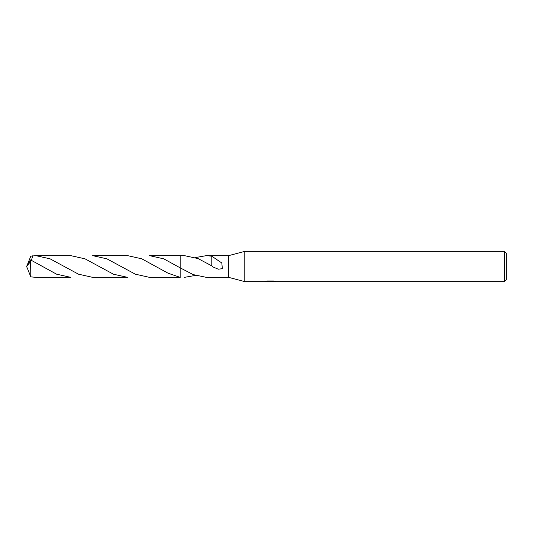 <?xml version="1.0" encoding="UTF-8"?>
<svg xmlns="http://www.w3.org/2000/svg" width="533" height="533" viewBox="0 0 533 533"><rect width="100%" height="100%" fill="white"/><g stroke="black" fill="none" stroke-linecap="round" stroke-linejoin="round"><path stroke-width="0.8" d="M264.988 281.111L264.881 281.651L244.787 281.651L228.63 277.353L228.63 255.647L244.787 251.349L504.331 251.349L506.35 253.368L506.35 279.632L504.331 281.651L271.637 281.651L271.583 281.131L272.336 280.964M244.787 281.651L244.787 251.349M271.583 281.411L268.272 281.497M270.038 281.651L269.318 281.651M504.331 281.651L504.331 251.349M264.988 281.617L270.644 281.357L265.8 281.357L267.373 280.964L273.349 280.964L275.081 281.404M275.714 281.484C270.664 281.517 270.664 281.557 275.714 281.604M228.63 277.353L206.358 277.353L193.173 274.602L180.161 267.832L180.161 255.647L149.52 255.64L163.771 258.838L180.161 267.832L180.154 255.64L184.445 255.647L198.083 258.585L211.781 265.86L213.027 266.98L218.303 269.198L222.348 268.685L221.821 262.982L211.788 256.193L211.788 262.549M180.161 277.353L168.102 273.222L141.798 258.811L127.614 255.64L92.682 255.64L106.92 258.838L135.309 274.175L149.52 277.36L180.161 277.353M195.398 257.572L206.358 255.647L228.63 255.647M206.358 255.647L211.788 256.193M270.644 280.964L270.644 281.357M195.398 275.428L184.445 277.353M180.154 277.613L180.154 267.899M211.794 262.556L211.781 265.86M30.601 261.476L30.814 276.847L35.851 277.36L70.789 277.36L56.545 274.162L30.608 259.931L27.31 264.714L26.65 266.5L30.601 261.476L30.601 259.931M27.563 264.241L30.814 256.153L35.851 255.64L50.069 258.825L78.471 274.175L92.682 277.36L127.614 277.36L113.482 274.215L85.013 258.831L70.782 255.64L35.851 255.64M180.154 267.826L180.154 255.64M31.447 260.337L32.693 255.807M27.563 268.759L30.814 276.847M27.31 268.286L26.65 266.5L27.29 268.166M27.25 268.066L26.65 266.5M270.644 281.144L271.583 281.144"/></g></svg>
